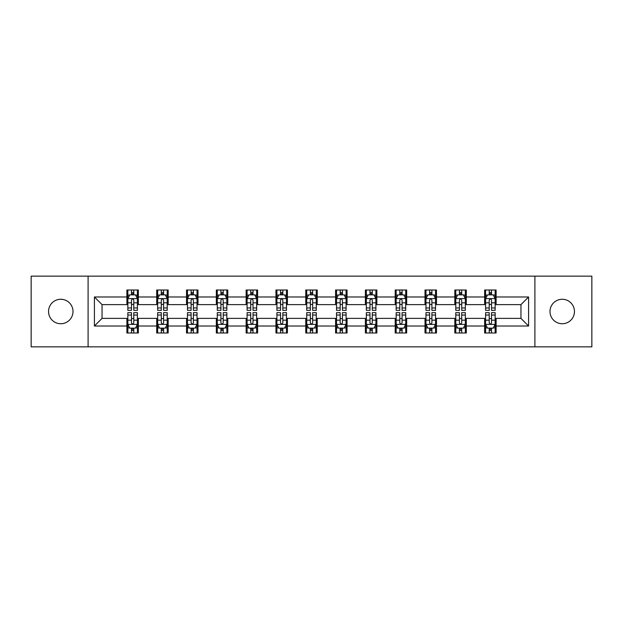 <?xml version="1.0" encoding="UTF-8"?>
<svg xmlns="http://www.w3.org/2000/svg" width="623" height="623" viewBox="0 0 623 623"><rect width="100%" height="100%" fill="white"/><g stroke="black" fill="none" stroke-linecap="round" stroke-linejoin="round"><path stroke-width="0.93" d="M562.226 299.266A12.234 12.234 0 0 0 550 311.5A12.234 12.234 0 0 0 562.226 323.734A12.234 12.234 0 0 0 574.461 311.5A12.234 12.234 0 0 0 562.226 299.266M60.774 299.266A12.234 12.234 0 0 0 48.539 311.5A12.234 12.234 0 0 0 60.774 323.734A12.234 12.234 0 0 0 73 311.5A12.234 12.234 0 0 0 60.774 299.266M534.9 346.855L591.85 346.855L591.85 276.145L534.9 276.145L534.9 346.855L88.1 346.855L88.1 276.145L31.15 276.145L31.15 346.855L88.1 346.855M534.9 276.145L88.1 276.145M496.11 296.976L496.11 289.999L484.639 289.999L484.639 296.976L466.292 296.976L466.292 289.999L454.829 289.999L454.829 296.976L436.482 296.976L436.482 289.999L425.018 289.999L425.018 296.976L406.671 296.976L406.671 289.999L395.2 289.999L395.2 296.976L376.86 296.976L376.86 289.999L365.389 289.999L365.389 296.976L347.042 296.976L347.042 289.999L335.579 289.999L335.579 296.976L317.232 296.976L317.232 289.999L305.768 289.999L305.768 296.976L287.421 296.976L287.421 289.999L275.958 289.999L275.958 296.976L257.611 296.976L257.611 289.999L246.14 289.999L246.14 296.976L227.8 296.976L227.8 289.999L216.329 289.999L216.329 296.976L197.982 296.976L197.982 289.999L186.518 289.999L186.518 296.976L168.171 296.976L168.171 289.999L156.708 289.999L156.708 296.976L138.361 296.976L138.361 289.999L126.89 289.999L126.89 296.976L94.408 296.976L94.408 326.024L102.047 318.376L126.89 318.376L126.89 333.001L138.361 333.001L138.361 318.376L156.708 318.376L156.708 333.001L168.171 333.001L168.171 318.376L186.518 318.376L186.518 333.001L197.982 333.001L197.982 318.376L216.329 318.376L216.329 333.001L227.8 333.001L227.8 318.376L246.14 318.376L246.14 333.001L257.611 333.001L257.611 318.376L275.958 318.376L275.958 333.001L287.421 333.001L287.421 318.376L305.768 318.376L305.768 333.001L317.232 333.001L317.232 318.376L335.579 318.376L335.579 333.001L347.042 333.001L347.042 318.376L365.389 318.376L365.389 333.001L376.86 333.001L376.86 318.376L395.2 318.376L395.2 333.001L406.671 333.001L406.671 318.376L425.018 318.376L425.018 333.001L436.482 333.001L436.482 318.376L454.829 318.376L454.829 333.001L466.292 333.001L466.292 318.376L484.639 318.376L484.639 333.001L496.11 333.001L496.11 318.376L520.953 318.376L520.953 304.624L496.11 304.624L496.11 296.976L528.592 296.976L528.592 326.024L496.11 326.024M484.639 326.024L466.292 326.024M454.829 326.024L436.482 326.024M425.018 326.024L406.671 326.024M395.2 326.024L376.86 326.024M365.389 326.024L347.042 326.024M335.579 326.024L317.232 326.024M305.768 326.024L287.421 326.024M275.958 326.024L257.611 326.024M246.14 326.024L227.8 326.024M216.329 326.024L197.982 326.024M186.518 326.024L168.171 326.024M156.708 326.024L138.361 326.024M126.89 326.024L94.408 326.024M484.639 296.976L484.639 304.624L466.292 304.624L466.292 296.976M454.829 296.976L454.829 304.624L436.482 304.624L436.482 296.976M425.018 296.976L425.018 304.624L406.671 304.624L406.671 296.976M395.2 296.976L395.2 304.624L376.86 304.624L376.86 296.976M365.389 296.976L365.389 304.624L347.042 304.624L347.042 296.976M335.579 296.976L335.579 304.624L317.232 304.624L317.232 296.976M305.768 296.976L305.768 304.624L287.421 304.624L287.421 296.976M275.958 296.976L275.958 304.624L257.611 304.624L257.611 296.976M246.14 296.976L246.14 304.624L227.8 304.624L227.8 296.976M216.329 296.976L216.329 304.624L197.982 304.624L197.982 296.976M186.518 296.976L186.518 304.624L168.171 304.624L168.171 296.976M156.708 296.976L156.708 304.624L138.361 304.624L138.361 296.976M126.89 296.976L126.89 304.624L102.047 304.624L94.408 296.976M102.047 304.624L102.047 318.376M528.592 326.024L520.953 318.376M520.953 304.624L528.592 296.976M126.89 294.78L127.847 294.78M131.476 294.78L133.774 294.78M137.403 294.78L138.361 294.78M126.89 304.429L127.847 304.429M131.476 304.429L133.774 304.429M137.403 304.429L138.361 304.429M126.89 318.571L127.847 318.571M131.476 318.571L133.774 318.571M137.403 318.571L138.361 318.571M126.89 328.22L127.847 328.22M131.476 328.22L133.774 328.22M137.403 328.22L138.361 328.22M156.708 318.571L157.658 318.571M161.295 318.571L163.584 318.571M167.213 318.571L168.171 318.571M156.708 328.22L157.658 328.22M161.295 328.22L163.584 328.22M167.213 328.22L168.171 328.22M156.708 294.78L157.658 294.78M161.295 294.78L163.584 294.78M167.213 294.78L168.171 294.78M156.708 304.429L157.658 304.429M161.295 304.429L163.584 304.429M167.213 304.429L168.171 304.429M186.518 318.571L187.476 318.571M191.105 318.571L193.395 318.571M197.032 318.571L197.982 318.571M186.518 328.22L187.476 328.22M191.105 328.22L193.395 328.22M197.032 328.22L197.982 328.22M186.518 294.78L187.476 294.78M191.105 294.78L193.395 294.78M197.032 294.78L197.982 294.78M186.518 304.429L187.476 304.429M191.105 304.429L193.395 304.429M197.032 304.429L197.982 304.429M216.329 318.571L217.287 318.571M220.916 318.571L223.213 318.571M226.842 318.571L227.8 318.571M216.329 328.22L217.287 328.22M220.916 328.22L223.213 328.22M226.842 328.22L227.8 328.22M216.329 294.78L217.287 294.78M220.916 294.78L223.213 294.78M226.842 294.78L227.8 294.78M216.329 304.429L217.287 304.429M220.916 304.429L223.213 304.429M226.842 304.429L227.8 304.429M246.14 318.571L247.097 318.571M250.726 318.571L253.024 318.571M256.653 318.571L257.611 318.571M246.14 328.22L247.097 328.22M250.726 328.22L253.024 328.22M256.653 328.22L257.611 328.22M246.14 294.78L247.097 294.78M250.726 294.78L253.024 294.78M256.653 294.78L257.611 294.78M246.14 304.429L247.097 304.429M250.726 304.429L253.024 304.429M256.653 304.429L257.611 304.429M275.958 318.571L276.908 318.571M280.545 318.571L282.834 318.571M286.463 318.571L287.421 318.571M275.958 328.22L276.908 328.22M280.545 328.22L282.834 328.22M286.463 328.22L287.421 328.22M275.958 294.78L276.908 294.78M280.545 294.78L282.834 294.78M286.463 294.78L287.421 294.78M275.958 304.429L276.908 304.429M280.545 304.429L282.834 304.429M286.463 304.429L287.421 304.429M305.768 318.571L306.726 318.571M310.355 318.571L312.645 318.571M316.274 318.571L317.232 318.571M305.768 328.22L306.726 328.22M310.355 328.22L312.645 328.22M316.274 328.22L317.232 328.22M305.768 294.78L306.726 294.78M310.355 294.78L312.645 294.78M316.274 294.78L317.232 294.78M305.768 304.429L306.726 304.429M310.355 304.429L312.645 304.429M316.274 304.429L317.232 304.429M335.579 318.571L336.537 318.571M340.166 318.571L342.455 318.571M346.092 318.571L347.042 318.571M335.579 328.22L336.537 328.22M340.166 328.22L342.455 328.22M346.092 328.22L347.042 328.22M335.579 294.78L336.537 294.78M340.166 294.78L342.455 294.78M346.092 294.78L347.042 294.78M335.579 304.429L336.537 304.429M340.166 304.429L342.455 304.429M346.092 304.429L347.042 304.429M365.389 318.571L366.347 318.571M369.976 318.571L372.274 318.571M375.903 318.571L376.86 318.571M365.389 328.22L366.347 328.22M369.976 328.22L372.274 328.22M375.903 328.22L376.86 328.22M365.389 294.78L366.347 294.78M369.976 294.78L372.274 294.78M375.903 294.78L376.86 294.78M365.389 304.429L366.347 304.429M369.976 304.429L372.274 304.429M375.903 304.429L376.86 304.429M395.2 318.571L396.158 318.571M399.787 318.571L402.084 318.571M405.713 318.571L406.671 318.571M395.2 328.22L396.158 328.22M399.787 328.22L402.084 328.22M405.713 328.22L406.671 328.22M395.2 294.78L396.158 294.78M399.787 294.78L402.084 294.78M405.713 294.78L406.671 294.78M395.2 304.429L396.158 304.429M399.787 304.429L402.084 304.429M405.713 304.429L406.671 304.429M425.018 318.571L425.968 318.571M429.605 318.571L431.895 318.571M435.524 318.571L436.482 318.571M425.018 328.22L425.968 328.22M429.605 328.22L431.895 328.22M435.524 328.22L436.482 328.22M425.018 294.78L425.968 294.78M429.605 294.78L431.895 294.78M435.524 294.78L436.482 294.78M425.018 304.429L425.968 304.429M429.605 304.429L431.895 304.429M435.524 304.429L436.482 304.429M454.829 318.571L455.787 318.571M459.416 318.571L461.705 318.571M465.342 318.571L466.292 318.571M454.829 328.22L455.787 328.22M459.416 328.22L461.705 328.22M465.342 328.22L466.292 328.22M454.829 294.78L455.787 294.78M459.416 294.78L461.705 294.78M465.342 294.78L466.292 294.78M454.829 304.429L455.787 304.429M459.416 304.429L461.705 304.429M465.342 304.429L466.292 304.429M484.639 318.571L485.597 318.571M489.226 318.571L491.524 318.571M495.153 318.571L496.11 318.571M484.639 328.22L485.597 328.22M489.226 328.22L491.524 328.22M495.153 328.22L496.11 328.22M484.639 294.78L485.597 294.78M489.226 294.78L491.524 294.78M495.153 294.78L496.11 294.78M484.639 304.429L485.597 304.429M489.226 304.429L491.524 304.429M495.153 304.429L496.11 304.429M133.774 292.483L131.476 292.483M137.403 307.957L133.774 307.957L133.774 310.355L137.403 310.355L137.403 298.697L135.495 294.874L129.763 294.874L127.847 298.697L127.847 310.355L131.476 310.355L131.476 307.957L127.847 307.957M127.847 298.697L127.847 289.999M137.403 298.697L137.403 289.999M131.476 294.874L131.476 289.999M133.774 289.999L133.774 294.874M133.774 307.957L133.774 300.13C133.011 298.658 132.247 298.658 131.476 300.13L131.476 307.957M131.476 330.517L133.774 330.517M127.847 315.043L131.476 315.043L131.476 312.645L127.847 312.645L127.847 324.303L129.763 328.126L135.495 328.126L137.403 324.303L137.403 312.645L133.774 312.645L133.774 315.043L137.403 315.043M137.403 324.303L137.403 333.001M127.847 324.303L127.847 333.001M133.774 328.126L133.774 333.001M131.476 333.001L131.476 328.126M131.476 315.043L131.476 322.87C132.24 324.342 133.011 324.342 133.774 322.87L133.774 315.043M163.584 292.483L161.295 292.483M167.213 307.957L163.584 307.957L163.584 310.355L167.213 310.355L167.213 298.697L165.305 294.874L159.574 294.874L157.658 298.697L157.658 310.355L161.295 310.355L161.295 307.957L157.658 307.957M157.658 298.697L157.658 289.999M167.213 298.697L167.213 289.999M161.295 294.874L161.295 289.999M163.584 289.999L163.584 294.874M163.584 307.957L163.584 300.13C162.821 298.658 162.058 298.658 161.295 300.13L161.295 307.957M193.395 292.483L191.105 292.483M197.032 307.957L193.395 307.957L193.395 310.355L197.032 310.355L197.032 298.697L195.116 294.874L189.384 294.874L187.476 298.697L187.476 310.355L191.105 310.355L191.105 307.957L187.476 307.957M187.476 298.697L187.476 289.999M197.032 298.697L197.032 289.999M191.105 294.874L191.105 289.999M193.395 289.999L193.395 294.874M193.395 307.957L193.395 300.13C192.632 298.658 191.868 298.658 191.105 300.13L191.105 307.957M161.295 330.517L163.584 330.517M157.658 315.043L161.295 315.043L161.295 312.645L157.658 312.645L157.658 324.303L159.574 328.126L165.305 328.126L167.213 324.303L167.213 312.645L163.584 312.645L163.584 315.043L167.213 315.043M167.213 324.303L167.213 333.001M157.658 324.303L157.658 333.001M163.584 328.126L163.584 333.001M161.295 333.001L161.295 328.126M161.295 315.043L161.295 322.87C162.058 324.342 162.821 324.342 163.584 322.87L163.584 315.043M191.105 330.517L193.395 330.517M187.476 315.043L191.105 315.043L191.105 312.645L187.476 312.645L187.476 324.303L189.384 328.126L195.116 328.126L197.032 324.303L197.032 312.645L193.395 312.645L193.395 315.043L197.032 315.043M197.032 324.303L197.032 333.001M187.476 324.303L187.476 333.001M193.395 328.126L193.395 333.001M191.105 333.001L191.105 328.126M191.105 315.043L191.105 322.87C191.868 324.342 192.632 324.342 193.395 322.87L193.395 315.043M223.213 292.483L220.916 292.483M226.842 307.957L223.213 307.957L223.213 310.355L226.842 310.355L226.842 298.697L224.926 294.874L219.195 294.874L217.287 298.697L217.287 310.355L220.916 310.355L220.916 307.957L217.287 307.957M217.287 298.697L217.287 289.999M226.842 298.697L226.842 289.999M220.916 294.874L220.916 289.999M223.213 289.999L223.213 294.874M223.213 307.957L223.213 300.13C222.45 298.658 221.679 298.658 220.916 300.13L220.916 307.957M253.024 292.483L250.726 292.483M256.653 307.957L253.024 307.957L253.024 310.355L256.653 310.355L256.653 298.697L254.745 294.874L249.005 294.874L247.097 298.697L247.097 310.355L250.726 310.355L250.726 307.957L247.097 307.957M247.097 298.697L247.097 289.999M256.653 298.697L256.653 289.999M250.726 294.874L250.726 289.999M253.024 289.999L253.024 294.874M253.024 307.957L253.024 300.13C252.26 298.658 251.497 298.658 250.726 300.13L250.726 307.957M282.834 292.483L280.545 292.483M286.463 307.957L282.834 307.957L282.834 310.355L286.463 310.355L286.463 298.697L284.555 294.874L278.824 294.874L276.908 298.697L276.908 310.355L280.545 310.355L280.545 307.957L276.908 307.957M276.908 298.697L276.908 289.999M286.463 298.697L286.463 289.999M280.545 294.874L280.545 289.999M282.834 289.999L282.834 294.874M282.834 307.957L282.834 300.13C282.071 298.658 281.308 298.658 280.545 300.13L280.545 307.957M220.916 330.517L223.213 330.517M217.287 315.043L220.916 315.043L220.916 312.645L217.287 312.645L217.287 324.303L219.195 328.126L224.926 328.126L226.842 324.303L226.842 312.645L223.213 312.645L223.213 315.043L226.842 315.043M226.842 324.303L226.842 333.001M217.287 324.303L217.287 333.001M223.213 328.126L223.213 333.001M220.916 333.001L220.916 328.126M220.916 315.043L220.916 322.87C221.679 324.342 222.442 324.342 223.213 322.87L223.213 315.043M250.726 330.517L253.024 330.517M247.097 315.043L250.726 315.043L250.726 312.645L247.097 312.645L247.097 324.303L249.005 328.126L254.745 328.126L256.653 324.303L256.653 312.645L253.024 312.645L253.024 315.043L256.653 315.043M256.653 324.303L256.653 333.001M247.097 324.303L247.097 333.001M253.024 328.126L253.024 333.001M250.726 333.001L250.726 328.126M250.726 315.043L250.726 322.87C251.49 324.342 252.26 324.342 253.024 322.87L253.024 315.043M280.545 330.517L282.834 330.517M276.908 315.043L280.545 315.043L280.545 312.645L276.908 312.645L276.908 324.303L278.824 328.126L284.555 328.126L286.463 324.303L286.463 312.645L282.834 312.645L282.834 315.043L286.463 315.043M286.463 324.303L286.463 333.001M276.908 324.303L276.908 333.001M282.834 328.126L282.834 333.001M280.545 333.001L280.545 328.126M280.545 315.043L280.545 322.87C281.308 324.342 282.071 324.342 282.834 322.87L282.834 315.043M312.645 292.483L310.355 292.483M316.274 307.957L312.645 307.957L312.645 310.355L316.274 310.355L316.274 298.697L314.366 294.874L308.634 294.874L306.726 298.697L306.726 310.355L310.355 310.355L310.355 307.957L306.726 307.957M306.726 298.697L306.726 289.999M316.274 298.697L316.274 289.999M310.355 294.874L310.355 289.999M312.645 289.999L312.645 294.874M312.645 307.957L312.645 300.13C311.882 298.658 311.118 298.658 310.355 300.13L310.355 307.957M310.355 330.517L312.645 330.517M306.726 315.043L310.355 315.043L310.355 312.645L306.726 312.645L306.726 324.303L308.634 328.126L314.366 328.126L316.274 324.303L316.274 312.645L312.645 312.645L312.645 315.043L316.274 315.043M316.274 324.303L316.274 333.001M306.726 324.303L306.726 333.001M312.645 328.126L312.645 333.001M310.355 333.001L310.355 328.126M310.355 315.043L310.355 322.87C311.118 324.342 311.882 324.342 312.645 322.87L312.645 315.043M342.455 292.483L340.166 292.483M346.092 307.957L342.455 307.957L342.455 310.355L346.092 310.355L346.092 298.697L344.176 294.874L338.445 294.874L336.537 298.697L336.537 310.355L340.166 310.355L340.166 307.957L336.537 307.957M336.537 298.697L336.537 289.999M346.092 298.697L346.092 289.999M340.166 294.874L340.166 289.999M342.455 289.999L342.455 294.874M342.455 307.957L342.455 300.13C341.692 298.658 340.929 298.658 340.166 300.13L340.166 307.957M340.166 330.517L342.455 330.517M336.537 315.043L340.166 315.043L340.166 312.645L336.537 312.645L336.537 324.303L338.445 328.126L344.176 328.126L346.092 324.303L346.092 312.645L342.455 312.645L342.455 315.043L346.092 315.043M346.092 324.303L346.092 333.001M336.537 324.303L336.537 333.001M342.455 328.126L342.455 333.001M340.166 333.001L340.166 328.126M340.166 315.043L340.166 322.87C340.929 324.342 341.692 324.342 342.455 322.87L342.455 315.043M372.274 292.483L369.976 292.483M375.903 307.957L372.274 307.957L372.274 310.355L375.903 310.355L375.903 298.697L373.995 294.874L368.255 294.874L366.347 298.697L366.347 310.355L369.976 310.355L369.976 307.957L366.347 307.957M366.347 298.697L366.347 289.999M375.903 298.697L375.903 289.999M369.976 294.874L369.976 289.999M372.274 289.999L372.274 294.874M372.274 307.957L372.274 300.13C371.51 298.658 370.74 298.658 369.976 300.13L369.976 307.957M369.976 330.517L372.274 330.517M366.347 315.043L369.976 315.043L369.976 312.645L366.347 312.645L366.347 324.303L368.255 328.126L373.995 328.126L375.903 324.303L375.903 312.645L372.274 312.645L372.274 315.043L375.903 315.043M375.903 324.303L375.903 333.001M366.347 324.303L366.347 333.001M372.274 328.126L372.274 333.001M369.976 333.001L369.976 328.126M369.976 315.043L369.976 322.87C370.74 324.342 371.503 324.342 372.274 322.87L372.274 315.043M402.084 292.483L399.787 292.483M405.713 307.957L402.084 307.957L402.084 310.355L405.713 310.355L405.713 298.697L403.805 294.874L398.074 294.874L396.158 298.697L396.158 310.355L399.787 310.355L399.787 307.957L396.158 307.957M396.158 298.697L396.158 289.999M405.713 298.697L405.713 289.999M399.787 294.874L399.787 289.999M402.084 289.999L402.084 294.874M402.084 307.957L402.084 300.13C401.321 298.658 400.558 298.658 399.787 300.13L399.787 307.957M399.787 330.517L402.084 330.517M396.158 315.043L399.787 315.043L399.787 312.645L396.158 312.645L396.158 324.303L398.074 328.126L403.805 328.126L405.713 324.303L405.713 312.645L402.084 312.645L402.084 315.043L405.713 315.043M405.713 324.303L405.713 333.001M396.158 324.303L396.158 333.001M402.084 328.126L402.084 333.001M399.787 333.001L399.787 328.126M399.787 315.043L399.787 322.87C400.55 324.342 401.321 324.342 402.084 322.87L402.084 315.043M431.895 292.483L429.605 292.483M435.524 307.957L431.895 307.957L431.895 310.355L435.524 310.355L435.524 298.697L433.616 294.874L427.884 294.874L425.968 298.697L425.968 310.355L429.605 310.355L429.605 307.957L425.968 307.957M425.968 298.697L425.968 289.999M435.524 298.697L435.524 289.999M429.605 294.874L429.605 289.999M431.895 289.999L431.895 294.874M431.895 307.957L431.895 300.13C431.132 298.658 430.368 298.658 429.605 300.13L429.605 307.957M429.605 330.517L431.895 330.517M425.968 315.043L429.605 315.043L429.605 312.645L425.968 312.645L425.968 324.303L427.884 328.126L433.616 328.126L435.524 324.303L435.524 312.645L431.895 312.645L431.895 315.043L435.524 315.043M435.524 324.303L435.524 333.001M425.968 324.303L425.968 333.001M431.895 328.126L431.895 333.001M429.605 333.001L429.605 328.126M429.605 315.043L429.605 322.87C430.368 324.342 431.132 324.342 431.895 322.87L431.895 315.043M461.705 292.483L459.416 292.483M465.342 307.957L461.705 307.957L461.705 310.355L465.342 310.355L465.342 298.697L463.426 294.874L457.695 294.874L455.787 298.697L455.787 310.355L459.416 310.355L459.416 307.957L455.787 307.957M455.787 298.697L455.787 289.999M465.342 298.697L465.342 289.999M459.416 294.874L459.416 289.999M461.705 289.999L461.705 294.874M461.705 307.957L461.705 300.13C460.942 298.658 460.179 298.658 459.416 300.13L459.416 307.957M459.416 330.517L461.705 330.517M455.787 315.043L459.416 315.043L459.416 312.645L455.787 312.645L455.787 324.303L457.695 328.126L463.426 328.126L465.342 324.303L465.342 312.645L461.705 312.645L461.705 315.043L465.342 315.043M465.342 324.303L465.342 333.001M455.787 324.303L455.787 333.001M461.705 328.126L461.705 333.001M459.416 333.001L459.416 328.126M459.416 315.043L459.416 322.87C460.179 324.342 460.942 324.342 461.705 322.87L461.705 315.043M491.524 292.483L489.226 292.483M495.153 307.957L491.524 307.957L491.524 310.355L495.153 310.355L495.153 298.697L493.237 294.874L487.505 294.874L485.597 298.697L485.597 310.355L489.226 310.355L489.226 307.957L485.597 307.957M485.597 298.697L485.597 289.999M495.153 298.697L495.153 289.999M489.226 294.874L489.226 289.999M491.524 289.999L491.524 294.874M491.524 307.957L491.524 300.13C490.76 298.658 489.99 298.658 489.226 300.13L489.226 307.957M489.226 330.517L491.524 330.517M485.597 315.043L489.226 315.043L489.226 312.645L485.597 312.645L485.597 324.303L487.505 328.126L493.237 328.126L495.153 324.303L495.153 312.645L491.524 312.645L491.524 315.043L495.153 315.043M495.153 324.303L495.153 333.001M485.597 324.303L485.597 333.001M491.524 328.126L491.524 333.001M489.226 333.001L489.226 328.126M489.226 315.043L489.226 322.87C489.99 324.342 490.753 324.342 491.524 322.87L491.524 315.043M137.356 298.604L127.894 298.604M127.847 295.1L129.646 295.1M135.604 295.1L137.403 295.1M131.476 302.833L127.847 302.833M137.403 302.833L133.774 302.833M133.774 293.698L131.476 293.698M127.894 324.396L137.356 324.396M137.403 327.9L135.604 327.9M129.646 327.9L127.847 327.9M133.774 320.167L137.403 320.167M127.847 320.167L131.476 320.167M131.476 329.302L133.774 329.302M167.166 298.604L157.712 298.604M157.658 295.1L159.457 295.1M165.422 295.1L167.213 295.1M161.295 302.833L157.658 302.833M167.213 302.833L163.584 302.833M163.584 293.698L161.295 293.698M196.977 298.604L187.523 298.604M187.476 295.1L189.267 295.1M195.233 295.1L197.032 295.1M191.105 302.833L187.476 302.833M197.032 302.833L193.395 302.833M193.395 293.698L191.105 293.698M157.712 324.396L167.166 324.396M167.213 327.9L165.422 327.9M159.457 327.9L157.658 327.9M163.584 320.167L167.213 320.167M157.658 320.167L161.295 320.167M161.295 329.302L163.584 329.302M187.523 324.396L196.977 324.396M197.032 327.9L195.233 327.9M189.267 327.9L187.476 327.9M193.395 320.167L197.032 320.167M187.476 320.167L191.105 320.167M191.105 329.302L193.395 329.302M226.795 298.604L217.334 298.604M217.287 295.1L219.086 295.1M225.043 295.1L226.842 295.1M220.916 302.833L217.287 302.833M226.842 302.833L223.213 302.833M223.213 293.698L220.916 293.698M256.606 298.604L247.144 298.604M247.097 295.1L248.896 295.1M254.854 295.1L256.653 295.1M250.726 302.833L247.097 302.833M256.653 302.833L253.024 302.833M253.024 293.698L250.726 293.698M286.416 298.604L276.955 298.604M276.908 295.1L278.707 295.1M284.672 295.1L286.463 295.1M280.545 302.833L276.908 302.833M286.463 302.833L282.834 302.833M282.834 293.698L280.545 293.698M217.334 324.396L226.795 324.396M226.842 327.9L225.043 327.9M219.086 327.9L217.287 327.9M223.213 320.167L226.842 320.167M217.287 320.167L220.916 320.167M220.916 329.302L223.213 329.302M247.144 324.396L256.606 324.396M256.653 327.9L254.854 327.9M248.896 327.9L247.097 327.9M253.024 320.167L256.653 320.167M247.097 320.167L250.726 320.167M250.726 329.302L253.024 329.302M276.955 324.396L286.416 324.396M286.463 327.9L284.672 327.9M278.707 327.9L276.908 327.9M282.834 320.167L286.463 320.167M276.908 320.167L280.545 320.167M280.545 329.302L282.834 329.302M316.227 298.604L306.773 298.604M306.726 295.1L308.517 295.1M314.483 295.1L316.274 295.1M310.355 302.833L306.726 302.833M316.274 302.833L312.645 302.833M312.645 293.698L310.355 293.698M306.773 324.396L316.227 324.396M316.274 327.9L314.483 327.9M308.517 327.9L306.726 327.9M312.645 320.167L316.274 320.167M306.726 320.167L310.355 320.167M310.355 329.302L312.645 329.302M346.045 298.604L336.584 298.604M336.537 295.1L338.328 295.1M344.293 295.1L346.092 295.1M340.166 302.833L336.537 302.833M346.092 302.833L342.455 302.833M342.455 293.698L340.166 293.698M336.584 324.396L346.045 324.396M346.092 327.9L344.293 327.9M338.328 327.9L336.537 327.9M342.455 320.167L346.092 320.167M336.537 320.167L340.166 320.167M340.166 329.302L342.455 329.302M375.856 298.604L366.394 298.604M366.347 295.1L368.146 295.1M374.104 295.1L375.903 295.1M369.976 302.833L366.347 302.833M375.903 302.833L372.274 302.833M372.274 293.698L369.976 293.698M366.394 324.396L375.856 324.396M375.903 327.9L374.104 327.9M368.146 327.9L366.347 327.9M372.274 320.167L375.903 320.167M366.347 320.167L369.976 320.167M369.976 329.302L372.274 329.302M405.666 298.604L396.205 298.604M396.158 295.1L397.957 295.1M403.914 295.1L405.713 295.1M399.787 302.833L396.158 302.833M405.713 302.833L402.084 302.833M402.084 293.698L399.787 293.698M396.205 324.396L405.666 324.396M405.713 327.9L403.914 327.9M397.957 327.9L396.158 327.9M402.084 320.167L405.713 320.167M396.158 320.167L399.787 320.167M399.787 329.302L402.084 329.302M435.477 298.604L426.023 298.604M425.968 295.1L427.767 295.1M433.733 295.1L435.524 295.1M429.605 302.833L425.968 302.833M435.524 302.833L431.895 302.833M431.895 293.698L429.605 293.698M426.023 324.396L435.477 324.396M435.524 327.9L433.733 327.9M427.767 327.9L425.968 327.9M431.895 320.167L435.524 320.167M425.968 320.167L429.605 320.167M429.605 329.302L431.895 329.302M465.288 298.604L455.834 298.604M455.787 295.1L457.578 295.1M463.543 295.1L465.342 295.1M459.416 302.833L455.787 302.833M465.342 302.833L461.705 302.833M461.705 293.698L459.416 293.698M455.834 324.396L465.288 324.396M465.342 327.9L463.543 327.9M457.578 327.9L455.787 327.9M461.705 320.167L465.342 320.167M455.787 320.167L459.416 320.167M459.416 329.302L461.705 329.302M495.106 298.604L485.644 298.604M485.597 295.1L487.396 295.1M493.354 295.1L495.153 295.1M489.226 302.833L485.597 302.833M495.153 302.833L491.524 302.833M491.524 293.698L489.226 293.698M485.644 324.396L495.106 324.396M495.153 327.9L493.354 327.9M487.396 327.9L485.597 327.9M491.524 320.167L495.153 320.167M485.597 320.167L489.226 320.167M489.226 329.302L491.524 329.302"/></g></svg>
